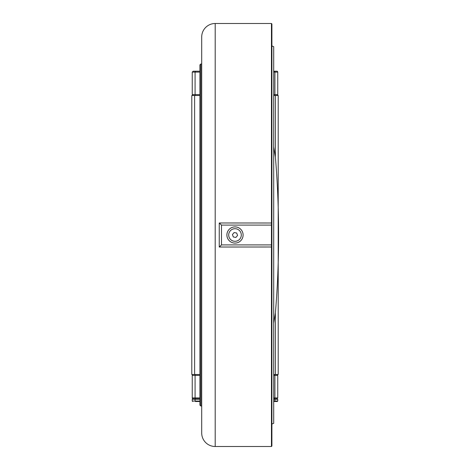 <?xml version="1.0" encoding="UTF-8"?>
<svg xmlns="http://www.w3.org/2000/svg" width="470" height="470" viewBox="0 0 470 470"><rect width="100%" height="100%" fill="white"/><g stroke="black" fill="none" stroke-linecap="round" stroke-linejoin="round"><path stroke-width="0.7" d="M271.901 225.494L271.449 225.101L271.449 23.5L271.901 23.952L271.901 446.048L271.449 446.5L215.201 446.5A13.501 13.501 0 0 1 201.701 432.999L201.701 37.001A13.501 13.501 0 0 1 215.201 23.5L215.201 446.5M273.699 323.201L275.373 312.944C279.644 263.641 279.656 206.583 275.373 157.056L275.373 95.498L278.199 95.498L278.199 374.502L273.699 374.502M199.903 374.502L191.801 374.502L191.801 95.498L199.903 95.498M271.449 23.5L215.201 23.5M271.449 446.5L271.449 244.899L221.499 244.899L221.499 225.101L219.255 222.98L271.901 223.003M271.901 246.997L219.255 247.02L219.255 222.98M201.701 64.002L200.802 64.002L200.802 405.998L201.701 405.998L201.701 432.999M200.802 405.998L199.903 405.099L199.903 64.901L200.802 64.002M275.373 157.056L273.699 146.799M275.373 95.498L273.699 95.498M219.255 247.02L221.499 244.899M271.901 244.506L271.449 244.899L271.449 225.101L221.499 225.101M271.924 46.007L273.699 46.653L273.699 423.347L271.924 423.993M271.901 28.876L271.901 441.124M195.92 95.498A0.899 0.84 90 0 1 195.079 94.599L192.248 94.599L192.248 72.098L193.152 71.199L195.92 71.199L193.152 71.199M274.08 95.498A0.899 0.84 -90 0 0 274.921 94.599L277.752 94.599A0.899 0.899 0 0 1 276.848 95.498M276.848 71.199A0.899 0.899 0 0 1 277.752 72.098L274.921 72.098A0.899 0.84 -90 0 0 274.08 71.199L276.848 71.199M199.903 71.199L195.92 71.199L199.903 71.199M273.699 71.199L274.08 71.199M236.093 228.796A6.298 6.298 0 0 1 241.204 236.093A6.298 6.298 0 0 1 233.907 241.204A6.298 6.298 0 0 1 228.796 233.907A6.298 6.298 0 0 1 236.093 228.796M233.332 236.992L235.887 237.444L237.562 235.452L236.668 233.008L234.113 232.556L232.439 234.548L233.332 236.992M195.92 374.502A0.899 0.84 90 0 0 195.079 375.401L195.079 397.902A0.899 0.84 90 0 0 195.92 398.801L193.152 398.801A0.899 0.899 0 0 1 192.248 397.902L199.903 397.902M274.08 374.502A0.899 0.84 -90 0 1 274.921 375.401L277.752 375.401L277.752 397.902L276.848 398.801L273.699 398.801L277.3 398.801L277.752 399.247L273.699 399.247M199.903 375.401L192.248 375.401A0.899 0.899 0 0 1 193.152 374.502M243.102 235A8.102 8.102 0 0 1 235 243.102A8.102 8.102 0 0 1 226.898 235A8.102 8.102 0 0 1 235 226.898A8.102 8.102 0 0 1 243.102 235M199.903 399.247L195.091 399.247A0.452 0.423 -90 0 1 195.508 398.801L199.903 398.801L192.7 398.801L192.248 399.247L192.248 401.051L199.903 401.051M273.699 401.498L277.3 401.498L273.699 401.498M199.903 401.498L195.508 401.498A0.452 0.423 -90 0 1 195.091 401.051L195.091 399.247L192.248 399.247M275.373 374.502L275.373 312.944M194.627 374.502L194.627 95.498M199.903 72.098L195.079 72.098L195.079 94.599L199.903 94.599M273.699 94.599L274.921 94.599L274.921 72.098L273.699 72.098M195.92 71.199A0.899 0.84 90 0 0 195.079 72.098L192.248 72.098M273.699 397.902L274.921 397.902L274.921 375.401L273.699 375.401M274.08 398.801A0.899 0.84 -90 0 0 274.921 397.902L277.752 397.902M274.492 398.801A0.452 0.423 90 0 1 274.909 399.247L274.909 401.051L277.752 401.051L277.3 401.498M273.699 401.051L274.909 401.051A0.452 0.423 90 0 1 274.492 401.498M192.248 94.599L193.152 95.498M277.752 94.599L277.752 72.098M277.752 375.401L276.848 374.502M192.248 375.401L192.248 397.902M277.752 399.247L277.752 401.051M192.248 401.051L192.7 401.498"/></g></svg>
